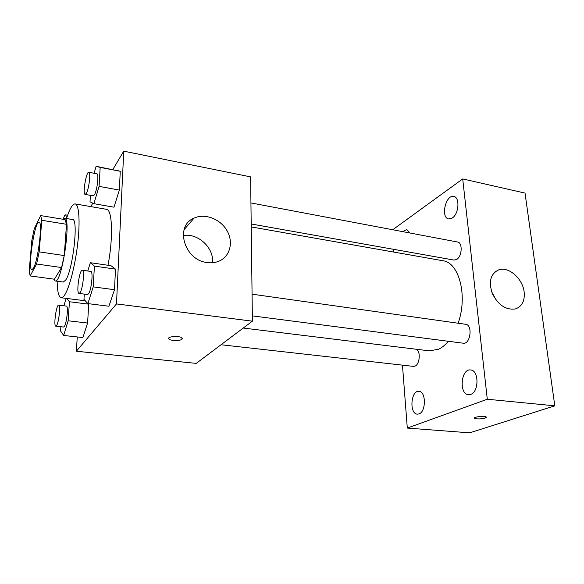 <?xml version="1.0" encoding="UTF-8"?>
<svg xmlns="http://www.w3.org/2000/svg" width="584" height="584" viewBox="0 0 584 584"><rect width="100%" height="100%" fill="white"/><g stroke="black" fill="none" stroke-linecap="round" stroke-linejoin="round"><path stroke-width="0.88" d="M33.485 268.202L31.923 269.75C27.309 269.998 34.697 220.555 39.04 222.146C42.88 221.241 38.194 260.486 33.485 268.202M39.164 251.872L41.807 220.285L40.683 215.591L34.237 228.804L31.85 240.36L29.2 270.669L30.149 275.94L36.602 264.012L39.164 251.872L64.247 255.558L66.503 224.285L41.807 220.285M30.149 275.94L54.414 279.218L61.583 267.53L36.602 264.012M40.683 215.591L65.087 219.599L66.503 224.285M64.247 255.558L61.583 267.53M53.757 279.123L55.225 280.97C61.816 283.875 71.759 217.365 64.598 218.219L62.897 219.241M64.598 218.219L72.577 219.533C78.76 218.445 72.89 270.428 65.627 280.152L63.24 282.043L55.225 280.97M66.518 218.533C69.693 208.722 72.577 203.845 75.168 203.911C79.008 204.378 80.285 221.219 77.73 243.382C75.212 265.508 69.343 288.204 64.569 295.146C63.306 297 62.167 297.869 61.152 297.745C58.648 297.044 57.32 291.54 57.152 281.233M75.168 203.911L106.478 209.313C112.325 209.276 113.391 237.659 107.989 265.267M90.418 195.355L90.016 201.801L93.893 203.692L113.96 207.189L119.348 190.092L120.26 171.287L96.141 166.301L94.104 173.28M77.27 336.953L76.358 351.232L116.486 303.928L123.75 151.161L112.829 169.513M92.812 203.166L90.775 206.605M60.889 326.733L60.583 330.989L63.634 335.471L82.891 337.559L87.593 323.032L88.724 304.154L88.257 303.651L88.724 304.154L69.438 301.745L66.678 298.439M84.293 294.11L83.965 299.38L87.877 303.607L108.923 306.242L114.493 289.722L115.493 269.136L110.982 265.705L90.337 262.705L87.768 271.005M123.75 151.161L250.609 176.886L252.405 321.163L196.231 363.387L76.358 351.232M252.405 321.163L116.486 303.928M206.97 262.515C184.142 260.092 174.477 225.869 194.027 218.146C204.86 212.977 220.329 218.942 226.95 230.571C233.746 242.119 230.081 256.668 218.825 261.238C215.175 262.72 211.218 263.143 206.97 262.515M182.296 338.581L181.916 339.238C180.091 341.078 170.36 340.888 168.907 338.983C166.214 336.457 180.025 335.435 182.047 338.019L181.916 339.246C180.091 341.071 170.36 340.881 168.907 338.976L168.659 338.413M183.223 235.542C197.969 232.79 214.277 248.047 212.466 262.734M448.366 341.275C445.278 344.947 442.022 347.597 438.599 349.225L429.415 350.86L243.243 328.047M251.229 226.921L442.876 260.741C459.046 262.318 468.01 296 458.104 323.229M252.339 315.878L463.207 343.202C470.441 344.648 472.996 324.813 465.652 324.288L252.069 294.175M416.443 349.268C420.845 351.349 419.779 364.336 415.049 366.102L413.472 366.38L221.044 344.743M250.93 202.933L457.527 242.002C462.871 242.513 462.119 256.61 456.571 259.5L453.972 260.07L251.193 223.979M393.565 249.317L393.777 252.076M402.464 365.139L407.296 428.065L487.304 399.244L462.703 178.93L392.74 229.746M409.946 233.001L406.771 229.512L402.5 231.593M418.976 413.917C426.181 411.822 426.137 391.368 418.991 391.338C410.844 390.032 409.063 413.925 417.326 414.158L418.976 413.917M470.719 394.39C479.114 391.901 478.997 370.198 470.66 369.979C460.98 368.329 458.688 394.236 468.499 394.704L470.719 394.39M452.22 218.044C458.885 214.102 460.104 197.217 453.812 196.472C445.731 194.246 440.38 217.781 448.673 218.934L452.22 218.044M407.296 428.065L469.66 432.839L554.8 405.829L525.031 193.092L462.703 178.93M554.8 405.829L487.304 399.244M486.384 417.224L485.143 418.078C480.617 419.129 477.113 419.21 474.631 418.319C472.792 416.947 485.012 415.574 486.268 417.02L485.143 418.086C480.617 419.122 477.113 419.202 474.631 418.312L474.507 418.108M524.147 291.949C524.965 300.869 522.052 306.534 515.402 308.936C505.934 310.206 498.247 305.096 492.349 293.606C488.392 281.612 490.553 273.677 498.831 269.808C508.686 266.282 522.731 278.641 524.147 291.949M491.633 291.715L496.378 300.453M87.877 303.607L93.206 286.875L94.418 266.107L90.337 262.705M82.351 270.239L90.797 271.436C93.433 271.129 91.447 290.394 88.461 293.883L87.505 294.526L79.037 293.431C76.008 293.533 79.46 269.326 82.351 270.239C84.884 269.925 82.848 289.262 79.964 292.781L79.037 293.431M108.923 306.242L114.493 289.722L93.206 286.875M114.493 289.722L115.493 269.136L94.418 266.107M115.493 269.136L110.982 265.705M93.893 203.692L99.061 186.376L100.171 167.418L96.141 166.301M88.819 172.273L96.878 173.798C99.149 173.623 97.178 190.581 94.425 194.808L93.228 195.859L85.169 194.421C82.41 194.428 86.213 171.309 88.819 172.273C91.002 172.076 88.994 189.107 86.322 193.362L85.169 194.421M113.96 207.189L119.348 190.092L99.061 186.376M119.348 190.092L120.26 171.287L100.171 167.418M120.26 171.287L115.844 170.097M66.131 298.373L63.911 305.782M63.634 335.471L68.138 320.784L69.438 301.745M58.67 305.14L66.394 306.089C68.598 305.746 66.737 323.697 64.255 326.558L63.561 327.033L55.816 326.157C53.334 326.332 56.32 304.381 58.67 305.14C60.787 304.79 58.889 322.799 56.487 325.682L55.816 326.157M82.891 337.559L87.593 323.032L68.138 320.784M87.593 323.032L88.724 304.154M63.444 218.664C64.196 216.124 64.86 214.861 65.445 214.861C65.956 215.007 66.211 216.211 66.218 218.482M85.271 300.789L61.152 297.745M184.099 229.694L194.027 218.146M494.947 271.94L498.831 269.808M67.635 215.226L65.445 214.861"/></g></svg>
